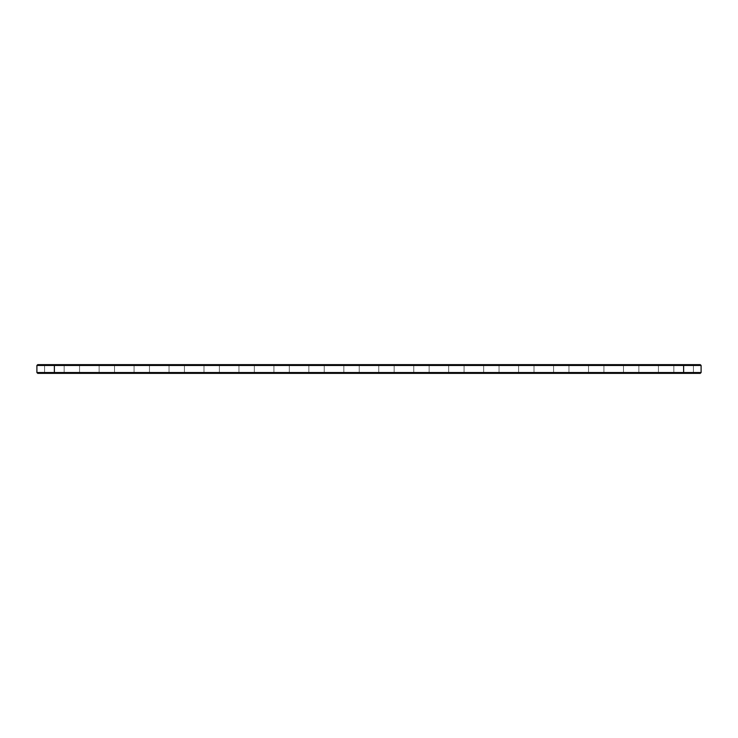 <?xml version="1.0" encoding="UTF-8"?>
<svg xmlns="http://www.w3.org/2000/svg" width="738" height="738" viewBox="0 0 738 738"><rect width="100%" height="100%" fill="white"/><g stroke="black" fill="none" stroke-linecap="round" stroke-linejoin="round"><path stroke-width="0.55" stroke-dasharray="3.69 2.77" d="M36.9 372.533L36.9 365.467L54.381 365.467L54.381 372.533L701.1 372.533L700.261 373.373L54.381 373.373L683.619 373.373L683.619 372.81L39.142 372.81L698.858 372.81L683.619 372.81L683.619 373.373L39.142 373.373L54.381 373.373L54.381 372.81L54.381 373.373L37.739 373.373L36.9 372.533L54.381 372.533L54.381 373.373M36.9 365.467L37.739 364.627L54.381 364.627L54.381 365.467L701.1 365.467L701.1 372.533M54.381 364.627L700.261 364.627L701.1 365.467M468.556 364.627L484.497 364.627L468.556 364.627M503.519 364.627L519.46 364.627L503.519 364.627M643.351 364.627L659.292 364.627L643.351 364.627M608.389 364.627L624.33 364.627L608.389 364.627M573.435 364.627L589.376 364.627L573.435 364.627M433.603 364.627L449.543 364.627L433.603 364.627M538.472 364.627L554.413 364.627L538.472 364.627M678.305 364.627L694.246 364.627L678.305 364.627M153.938 364.627L169.878 364.627L153.938 364.627M188.9 364.627L204.841 364.627L188.9 364.627M84.021 364.627L99.962 364.627L84.021 364.627M49.068 364.627L65.009 364.627L49.068 364.627M223.854 364.627L239.795 364.627L223.854 364.627M118.984 364.627L134.925 364.627L118.984 364.627M398.64 364.627L414.581 364.627L398.64 364.627M363.686 364.627L379.627 364.627L363.686 364.627M258.817 364.627L274.757 364.627L258.817 364.627M328.733 364.627L344.674 364.627L328.733 364.627M293.77 364.627L309.711 364.627L293.77 364.627M468.981 365.467L483.658 365.467L468.981 365.467M503.934 365.467L518.62 365.467L503.934 365.467M643.767 365.467L658.453 365.467L643.767 365.467M608.813 365.467L623.49 365.467L608.813 365.467M573.85 365.467L588.537 365.467L573.85 365.467M434.018 365.467L448.704 365.467L434.018 365.467M538.897 365.467L553.574 365.467L538.897 365.467M678.729 365.467L693.406 365.467L678.729 365.467M154.362 365.467L169.039 365.467L154.362 365.467M189.315 365.467L204.002 365.467L189.315 365.467M84.446 365.467L99.123 365.467L84.446 365.467M49.483 365.467L64.169 365.467L49.483 365.467M224.278 365.467L238.955 365.467L224.278 365.467M119.399 365.467L134.085 365.467L119.399 365.467M399.064 365.467L413.75 365.467L399.064 365.467M364.102 365.467L378.788 365.467L364.102 365.467M259.232 365.467L273.918 365.467L259.232 365.467M329.148 365.467L343.834 365.467L329.148 365.467M294.194 365.467L308.871 365.467L294.194 365.467M39.142 373.373L39.142 372.81L39.142 373.373M698.858 373.373L698.858 372.81L698.858 373.373M468.981 372.533L483.658 372.533L468.981 372.533M503.934 372.533L518.62 372.533L503.934 372.533M643.767 372.533L658.453 372.533L643.767 372.533M608.813 372.533L623.49 372.533L608.813 372.533M573.85 372.533L588.537 372.533L573.85 372.533M434.018 372.533L448.704 372.533L434.018 372.533M538.897 372.533L553.574 372.533L538.897 372.533M678.729 372.533L693.406 372.533L678.729 372.533M154.362 372.533L169.039 372.533L154.362 372.533M189.315 372.533L204.002 372.533L189.315 372.533M84.446 372.533L99.123 372.533L84.446 372.533M49.483 372.533L64.169 372.533L49.483 372.533M224.278 372.533L238.955 372.533L224.278 372.533M119.399 372.533L134.085 372.533L119.399 372.533M399.064 372.533L413.75 372.533L399.064 372.533M364.102 372.533L378.788 372.533L364.102 372.533M259.232 372.533L273.918 372.533L259.232 372.533M329.148 372.533L343.834 372.533L329.148 372.533M294.194 372.533L308.871 372.533L294.194 372.533M47.942 372.81L67.241 372.81L47.942 372.81M69.455 372.672L70.018 372.672L69.455 372.81M70.175 372.672L71.235 372.81L70.175 372.81M72.029 372.81L72.85 372.81L72.056 372.672M67.536 372.672L68.911 372.672L67.536 372.81M82.905 372.81L102.204 372.81L82.905 372.81M117.859 372.81L137.157 372.81L117.859 372.81M152.821 372.81L172.12 372.81L152.821 372.81M187.775 372.81L207.074 372.81L187.775 372.81M222.738 372.81L242.036 372.81L222.738 372.81M257.691 372.81L276.99 372.81L257.691 372.81M292.654 372.81L311.953 372.81L292.654 372.81M327.607 372.81L346.906 372.81L327.607 372.81M362.57 372.81L381.869 372.81L362.57 372.81M397.524 372.81L416.822 372.81L397.524 372.81M432.486 372.81L451.776 372.81L432.486 372.81M467.44 372.81L486.739 372.81L467.44 372.81M502.403 372.81L521.692 372.81L502.403 372.81M537.356 372.81L556.655 372.81L537.356 372.81M572.319 372.81L591.608 372.81L572.319 372.81M607.273 372.81L626.571 372.81L607.273 372.81M642.235 372.81L661.525 372.81L642.235 372.81M677.189 372.81L696.487 372.81L677.189 372.81M468.556 373.373L484.497 373.373L468.556 373.373M503.519 373.373L519.46 373.373L503.519 373.373M643.351 373.373L659.292 373.373L643.351 373.373M608.389 373.373L624.33 373.373L608.389 373.373M573.435 373.373L589.376 373.373L573.435 373.373M433.603 373.373L449.543 373.373L433.603 373.373M538.472 373.373L554.413 373.373L538.472 373.373M678.305 373.373L694.246 373.373L678.305 373.373M153.938 373.373L169.878 373.373L153.938 373.373M188.9 373.373L204.841 373.373L188.9 373.373M84.021 373.373L99.962 373.373L84.021 373.373M49.068 373.373L65.009 373.373L49.068 373.373M223.854 373.373L239.795 373.373L223.854 373.373M118.984 373.373L134.925 373.373L118.984 373.373M398.64 373.373L414.581 373.373L398.64 373.373M363.686 373.373L379.627 373.373L363.686 373.373M258.817 373.373L274.757 373.373L258.817 373.373M328.733 373.373L344.674 373.373L328.733 373.373M293.77 373.373L309.711 373.373L293.77 373.373M47.942 373.373L67.241 373.373L47.942 373.373M70.627 372.672L71.162 372.672L70.627 372.81M82.905 373.373L102.204 373.373L82.905 373.373M117.859 373.373L137.157 373.373L117.859 373.373M152.821 373.373L172.12 373.373L152.821 373.373M187.775 373.373L207.074 373.373L187.775 373.373M222.738 373.373L242.036 373.373L222.738 373.373M257.691 373.373L276.99 373.373L257.691 373.373M292.654 373.373L311.953 373.373L292.654 373.373M327.607 373.373L346.906 373.373L327.607 373.373M362.57 373.373L381.869 373.373L362.57 373.373M397.524 373.373L416.822 373.373L397.524 373.373M432.486 373.373L451.776 373.373L432.486 373.373M467.44 373.373L486.739 373.373L467.44 373.373M502.403 373.373L521.692 373.373L502.403 373.373M537.356 373.373L556.655 373.373L537.356 373.373M572.319 373.373L591.608 373.373L572.319 373.373M607.273 373.373L626.571 373.373L607.273 373.373M642.235 373.373L661.525 373.373L642.235 373.373M677.189 373.373L696.487 373.373L677.189 373.373M683.619 364.627L683.619 373.373M484.497 373.373L483.658 372.533L484.497 373.373L483.658 372.533L484.497 373.373L483.658 372.533L484.497 373.373L483.658 372.533L484.497 373.373L483.658 372.533L484.497 373.373L483.658 372.533L484.497 373.373L483.658 372.533L484.497 373.373L483.658 372.533L483.658 365.467L483.658 372.533L483.658 365.467L483.658 372.533L483.658 365.467L483.658 372.533L483.658 365.467L483.658 372.533L483.658 365.467L483.658 372.533L483.658 365.467L483.658 372.533L483.658 365.467L483.658 372.533L483.658 365.467L484.497 364.627M463.243 373.373L464.082 372.533L463.243 373.373L464.082 372.533L463.243 373.373L464.082 372.533L463.243 373.373L464.082 372.533L463.243 373.373L464.082 372.533L463.243 373.373L464.082 372.533L463.243 373.373L464.082 372.533L463.243 373.373L464.082 372.533L464.082 365.467L464.082 372.533L464.082 365.467L464.082 372.533L464.082 365.467L464.082 372.533L464.082 365.467L464.082 372.533L464.082 365.467L464.082 372.533L464.082 365.467L464.082 372.533L464.082 365.467L464.082 372.533L464.082 365.467L463.243 364.627M519.46 373.373L518.62 372.533L519.46 373.373L518.62 372.533L519.46 373.373L518.62 372.533L519.46 373.373L518.62 372.533L519.46 373.373L518.62 372.533L519.46 373.373L518.62 372.533L519.46 373.373L518.62 372.533L519.46 373.373L518.62 372.533L518.62 365.467L518.62 372.533L518.62 365.467L518.62 372.533L518.62 365.467L518.62 372.533L518.62 365.467L518.62 372.533L518.62 365.467L518.62 372.533L518.62 365.467L518.62 372.533L518.62 365.467L518.62 372.533L518.62 365.467L519.46 364.627M498.205 373.373L499.045 372.533L498.205 373.373L499.045 372.533L498.205 373.373L499.045 372.533L498.205 373.373L499.045 372.533L498.205 373.373L499.045 372.533L498.205 373.373L499.045 372.533L498.205 373.373L499.045 372.533L498.205 373.373L499.045 372.533L499.045 365.467L499.045 372.533L499.045 365.467L499.045 372.533L499.045 365.467L499.045 372.533L499.045 365.467L499.045 372.533L499.045 365.467L499.045 372.533L499.045 365.467L499.045 372.533L499.045 365.467L499.045 372.533L499.045 365.467L498.205 364.627M659.292 373.373L658.453 372.533L659.292 373.373L658.453 372.533L659.292 373.373L658.453 372.533L659.292 373.373L658.453 372.533L659.292 373.373L658.453 372.533L659.292 373.373L658.453 372.533L659.292 373.373L658.453 372.533L659.292 373.373L658.453 372.533L658.453 365.467L658.453 372.533L658.453 365.467L658.453 372.533L658.453 365.467L658.453 372.533L658.453 365.467L658.453 372.533L658.453 365.467L658.453 372.533L658.453 365.467L658.453 372.533L658.453 365.467L658.453 372.533L658.453 365.467L659.292 364.627M638.038 373.373L638.877 372.533L638.038 373.373L638.877 372.533L638.038 373.373L638.877 372.533L638.038 373.373L638.877 372.533L638.038 373.373L638.877 372.533L638.038 373.373L638.877 372.533L638.038 373.373L638.877 372.533L638.038 373.373L638.877 372.533L638.877 365.467L638.877 372.533L638.877 365.467L638.877 372.533L638.877 365.467L638.877 372.533L638.877 365.467L638.877 372.533L638.877 365.467L638.877 372.533L638.877 365.467L638.877 372.533L638.877 365.467L638.877 372.533L638.877 365.467L638.038 364.627M624.33 373.373L623.49 372.533L624.33 373.373L623.49 372.533L624.33 373.373L623.49 372.533L624.33 373.373L623.49 372.533L624.33 373.373L623.49 372.533L624.33 373.373L623.49 372.533L624.33 373.373L623.49 372.533L624.33 373.373L623.49 372.533L623.49 365.467L623.49 372.533L623.49 365.467L623.49 372.533L623.49 365.467L623.49 372.533L623.49 365.467L623.49 372.533L623.49 365.467L623.49 372.533L623.49 365.467L623.49 372.533L623.49 365.467L623.49 372.533L623.49 365.467L624.33 364.627M603.075 373.373L603.915 372.533L603.075 373.373L603.915 372.533L603.075 373.373L603.915 372.533L603.075 373.373L603.915 372.533L603.075 373.373L603.915 372.533L603.075 373.373L603.915 372.533L603.075 373.373L603.915 372.533L603.075 373.373L603.915 372.533L603.915 365.467L603.915 372.533L603.915 365.467L603.915 372.533L603.915 365.467L603.915 372.533L603.915 365.467L603.915 372.533L603.915 365.467L603.915 372.533L603.915 365.467L603.915 372.533L603.915 365.467L603.915 372.533L603.915 365.467L603.075 364.627M589.376 373.373L588.537 372.533L589.376 373.373L588.537 372.533L589.376 373.373L588.537 372.533L589.376 373.373L588.537 372.533L589.376 373.373L588.537 372.533L589.376 373.373L588.537 372.533L589.376 373.373L588.537 372.533L589.376 373.373L588.537 372.533L588.537 365.467L588.537 372.533L588.537 365.467L588.537 372.533L588.537 365.467L588.537 372.533L588.537 365.467L588.537 372.533L588.537 365.467L588.537 372.533L588.537 365.467L588.537 372.533L588.537 365.467L588.537 372.533L588.537 365.467L589.376 364.627M568.122 373.373L568.961 372.533L568.122 373.373L568.961 372.533L568.122 373.373L568.961 372.533L568.122 373.373L568.961 372.533L568.122 373.373L568.961 372.533L568.122 373.373L568.961 372.533L568.122 373.373L568.961 372.533L568.122 373.373L568.961 372.533L568.961 365.467L568.961 372.533L568.961 365.467L568.961 372.533L568.961 365.467L568.961 372.533L568.961 365.467L568.961 372.533L568.961 365.467L568.961 372.533L568.961 365.467L568.961 372.533L568.961 365.467L568.961 372.533L568.961 365.467L568.122 364.627M449.543 373.373L448.704 372.533L449.543 373.373L448.704 372.533L449.543 373.373L448.704 372.533L449.543 373.373L448.704 372.533L449.543 373.373L448.704 372.533L449.543 373.373L448.704 372.533L449.543 373.373L448.704 372.533L449.543 373.373L448.704 372.533L448.704 365.467L448.704 372.533L448.704 365.467L448.704 372.533L448.704 365.467L448.704 372.533L448.704 365.467L448.704 372.533L448.704 365.467L448.704 372.533L448.704 365.467L448.704 372.533L448.704 365.467L448.704 372.533L448.704 365.467L449.543 364.627M428.289 373.373L429.129 372.533L428.289 373.373L429.129 372.533L428.289 373.373L429.129 372.533L428.289 373.373L429.129 372.533L428.289 373.373L429.129 372.533L428.289 373.373L429.129 372.533L428.289 373.373L429.129 372.533L428.289 373.373L429.129 372.533L429.129 365.467L429.129 372.533L429.129 365.467L429.129 372.533L429.129 365.467L429.129 372.533L429.129 365.467L429.129 372.533L429.129 365.467L429.129 372.533L429.129 365.467L429.129 372.533L429.129 365.467L429.129 372.533L429.129 365.467L428.289 364.627M554.413 373.373L553.574 372.533L554.413 373.373L553.574 372.533L554.413 373.373L553.574 372.533L554.413 373.373L553.574 372.533L554.413 373.373L553.574 372.533L554.413 373.373L553.574 372.533L554.413 373.373L553.574 372.533L554.413 373.373L553.574 372.533L553.574 365.467L553.574 372.533L553.574 365.467L553.574 372.533L553.574 365.467L553.574 372.533L553.574 365.467L553.574 372.533L553.574 365.467L553.574 372.533L553.574 365.467L553.574 372.533L553.574 365.467L553.574 372.533L553.574 365.467L554.413 364.627M533.159 373.373L533.998 372.533L533.159 373.373L533.998 372.533L533.159 373.373L533.998 372.533L533.159 373.373L533.998 372.533L533.159 373.373L533.998 372.533L533.159 373.373L533.998 372.533L533.159 373.373L533.998 372.533L533.159 373.373L533.998 372.533L533.998 365.467L533.998 372.533L533.998 365.467L533.998 372.533L533.998 365.467L533.998 372.533L533.998 365.467L533.998 372.533L533.998 365.467L533.998 372.533L533.998 365.467L533.998 372.533L533.998 365.467L533.998 372.533L533.998 365.467L533.159 364.627M694.246 373.373L693.406 372.533L694.246 373.373L693.406 372.533L694.246 373.373L693.406 372.533L694.246 373.373L693.406 372.533L694.246 373.373L693.406 372.533L694.246 373.373L693.406 372.533L694.246 373.373L693.406 372.533L694.246 373.373L693.406 372.533L693.406 365.467L693.406 372.533L693.406 365.467L693.406 372.533L693.406 365.467L693.406 372.533L693.406 365.467L693.406 372.533L693.406 365.467L693.406 372.533L693.406 365.467L693.406 372.533L693.406 365.467L693.406 372.533L693.406 365.467L694.246 364.627M672.991 373.373L673.831 372.533L672.991 373.373L673.831 372.533L672.991 373.373L673.831 372.533L672.991 373.373L673.831 372.533L672.991 373.373L673.831 372.533L672.991 373.373L673.831 372.533L672.991 373.373L673.831 372.533L672.991 373.373L673.831 372.533L673.831 365.467L673.831 372.533L673.831 365.467L673.831 372.533L673.831 365.467L673.831 372.533L673.831 365.467L673.831 372.533L673.831 365.467L673.831 372.533L673.831 365.467L673.831 372.533L673.831 365.467L673.831 372.533L673.831 365.467L672.991 364.627M169.878 373.373L169.039 372.533L169.878 373.373L169.039 372.533L169.878 373.373L169.039 372.533L169.878 373.373L169.039 372.533L169.878 373.373L169.039 372.533L169.878 373.373L169.039 372.533L169.878 373.373L169.039 372.533L169.878 373.373L169.039 372.533L169.039 365.467L169.039 372.533L169.039 365.467L169.039 372.533L169.039 365.467L169.039 372.533L169.039 365.467L169.039 372.533L169.039 365.467L169.039 372.533L169.039 365.467L169.039 372.533L169.039 365.467L169.039 372.533L169.039 365.467L169.878 364.627M148.624 373.373L149.463 372.533L148.624 373.373L149.463 372.533L148.624 373.373L149.463 372.533L148.624 373.373L149.463 372.533L148.624 373.373L149.463 372.533L148.624 373.373L149.463 372.533L148.624 373.373L149.463 372.533L148.624 373.373L149.463 372.533L149.463 365.467L149.463 372.533L149.463 365.467L149.463 372.533L149.463 365.467L149.463 372.533L149.463 365.467L149.463 372.533L149.463 365.467L149.463 372.533L149.463 365.467L149.463 372.533L149.463 365.467L149.463 372.533L149.463 365.467L148.624 364.627M204.841 373.373L204.002 372.533L204.841 373.373L204.002 372.533L204.841 373.373L204.002 372.533L204.841 373.373L204.002 372.533L204.841 373.373L204.002 372.533L204.841 373.373L204.002 372.533L204.841 373.373L204.002 372.533L204.841 373.373L204.002 372.533L204.002 365.467L204.002 372.533L204.002 365.467L204.002 372.533L204.002 365.467L204.002 372.533L204.002 365.467L204.002 372.533L204.002 365.467L204.002 372.533L204.002 365.467L204.002 372.533L204.002 365.467L204.002 372.533L204.002 365.467L204.841 364.627M183.587 373.373L184.426 372.533L183.587 373.373L184.426 372.533L183.587 373.373L184.426 372.533L183.587 373.373L184.426 372.533L183.587 373.373L184.426 372.533L183.587 373.373L184.426 372.533L183.587 373.373L184.426 372.533L183.587 373.373L184.426 372.533L184.426 365.467L184.426 372.533L184.426 365.467L184.426 372.533L184.426 365.467L184.426 372.533L184.426 365.467L184.426 372.533L184.426 365.467L184.426 372.533L184.426 365.467L184.426 372.533L184.426 365.467L184.426 372.533L184.426 365.467L183.587 364.627M99.962 373.373L99.123 372.533L99.962 373.373L99.123 372.533L99.962 373.373L99.123 372.533L99.962 373.373L99.123 372.533L99.962 373.373L99.123 372.533L99.962 373.373L99.123 372.533L99.962 373.373L99.123 372.533L99.962 373.373L99.123 372.533L99.123 365.467L99.123 372.533L99.123 365.467L99.123 372.533L99.123 365.467L99.123 372.533L99.123 365.467L99.123 372.533L99.123 365.467L99.123 372.533L99.123 365.467L99.123 372.533L99.123 365.467L99.123 372.533L99.123 365.467L99.962 364.627M78.708 373.373L79.547 372.533L78.708 373.373L79.547 372.533L78.708 373.373L79.547 372.533L78.708 373.373L79.547 372.533L78.708 373.373L79.547 372.533L78.708 373.373L79.547 372.533L78.708 373.373L79.547 372.533L78.708 373.373L79.547 372.533L79.547 365.467L79.547 372.533L79.547 365.467L79.547 372.533L79.547 365.467L79.547 372.533L79.547 365.467L79.547 372.533L79.547 365.467L79.547 372.533L79.547 365.467L79.547 372.533L79.547 365.467L79.547 372.533L79.547 365.467L78.708 364.627M65.009 373.373L64.169 372.533L65.009 373.373L64.169 372.533L65.009 373.373L64.169 372.533L65.009 373.373L64.169 372.533L65.009 373.373L64.169 372.533L65.009 373.373L64.169 372.533L65.009 373.373L64.169 372.533L65.009 373.373L64.169 372.533L64.169 365.467L64.169 372.533L64.169 365.467L64.169 372.533L64.169 365.467L64.169 372.533L64.169 365.467L64.169 372.533L64.169 365.467L64.169 372.533L64.169 365.467L64.169 372.533L64.169 365.467L64.169 372.533L64.169 365.467L65.009 364.627M43.754 373.373L44.594 372.533L43.754 373.373L44.594 372.533L43.754 373.373L44.594 372.533L43.754 373.373L44.594 372.533L43.754 373.373L44.594 372.533L43.754 373.373L44.594 372.533L43.754 373.373L44.594 372.533L43.754 373.373L44.594 372.533L44.594 365.467L44.594 372.533L44.594 365.467L44.594 372.533L44.594 365.467L44.594 372.533L44.594 365.467L44.594 372.533L44.594 365.467L44.594 372.533L44.594 365.467L44.594 372.533L44.594 365.467L44.594 372.533L44.594 365.467L43.754 364.627M239.795 373.373L238.955 372.533L239.795 373.373L238.955 372.533L239.795 373.373L238.955 372.533L239.795 373.373L238.955 372.533L239.795 373.373L238.955 372.533L239.795 373.373L238.955 372.533L239.795 373.373L238.955 372.533L239.795 373.373L238.955 372.533L238.955 365.467L238.955 372.533L238.955 365.467L238.955 372.533L238.955 365.467L238.955 372.533L238.955 365.467L238.955 372.533L238.955 365.467L238.955 372.533L238.955 365.467L238.955 372.533L238.955 365.467L238.955 372.533L238.955 365.467L239.795 364.627M218.54 373.373L219.38 372.533L218.54 373.373L219.38 372.533L218.54 373.373L219.38 372.533L218.54 373.373L219.38 372.533L218.54 373.373L219.38 372.533L218.54 373.373L219.38 372.533L218.54 373.373L219.38 372.533L218.54 373.373L219.38 372.533L219.38 365.467L219.38 372.533L219.38 365.467L219.38 372.533L219.38 365.467L219.38 372.533L219.38 365.467L219.38 372.533L219.38 365.467L219.38 372.533L219.38 365.467L219.38 372.533L219.38 365.467L219.38 372.533L219.38 365.467L218.54 364.627M134.925 373.373L134.085 372.533L134.925 373.373L134.085 372.533L134.925 373.373L134.085 372.533L134.925 373.373L134.085 372.533L134.925 373.373L134.085 372.533L134.925 373.373L134.085 372.533L134.925 373.373L134.085 372.533L134.925 373.373L134.085 372.533L134.085 365.467L134.085 372.533L134.085 365.467L134.085 372.533L134.085 365.467L134.085 372.533L134.085 365.467L134.085 372.533L134.085 365.467L134.085 372.533L134.085 365.467L134.085 372.533L134.085 365.467L134.085 372.533L134.085 365.467L134.925 364.627M113.67 373.373L114.51 372.533L113.67 373.373L114.51 372.533L113.67 373.373L114.51 372.533L113.67 373.373L114.51 372.533L113.67 373.373L114.51 372.533L113.67 373.373L114.51 372.533L113.67 373.373L114.51 372.533L113.67 373.373L114.51 372.533L114.51 365.467L114.51 372.533L114.51 365.467L114.51 372.533L114.51 365.467L114.51 372.533L114.51 365.467L114.51 372.533L114.51 365.467L114.51 372.533L114.51 365.467L114.51 372.533L114.51 365.467L114.51 372.533L114.51 365.467L113.67 364.627M414.581 373.373L413.75 372.533L414.581 373.373L413.75 372.533L414.581 373.373L413.75 372.533L414.581 373.373L413.75 372.533L414.581 373.373L413.75 372.533L414.581 373.373L413.75 372.533L414.581 373.373L413.75 372.533L414.581 373.373L413.75 372.533L413.75 365.467L413.75 372.533L413.75 365.467L413.75 372.533L413.75 365.467L413.75 372.533L413.75 365.467L413.75 372.533L413.75 365.467L413.75 372.533L413.75 365.467L413.75 372.533L413.75 365.467L413.75 372.533L413.75 365.467L414.581 364.627M393.326 373.373L394.166 372.533L393.326 373.373L394.166 372.533L393.326 373.373L394.166 372.533L393.326 373.373L394.166 372.533L393.326 373.373L394.166 372.533L393.326 373.373L394.166 372.533L393.326 373.373L394.166 372.533L393.326 373.373L394.166 372.533L394.166 365.467L394.166 372.533L394.166 365.467L394.166 372.533L394.166 365.467L394.166 372.533L394.166 365.467L394.166 372.533L394.166 365.467L394.166 372.533L394.166 365.467L394.166 372.533L394.166 365.467L394.166 372.533L394.166 365.467L393.326 364.627M379.627 373.373L378.788 372.533L379.627 373.373L378.788 372.533L379.627 373.373L378.788 372.533L379.627 373.373L378.788 372.533L379.627 373.373L378.788 372.533L379.627 373.373L378.788 372.533L379.627 373.373L378.788 372.533L379.627 373.373L378.788 372.533L378.788 365.467L378.788 372.533L378.788 365.467L378.788 372.533L378.788 365.467L378.788 372.533L378.788 365.467L378.788 372.533L378.788 365.467L378.788 372.533L378.788 365.467L378.788 372.533L378.788 365.467L378.788 372.533L378.788 365.467L379.627 364.627M358.373 373.373L359.212 372.533L358.373 373.373L359.212 372.533L358.373 373.373L359.212 372.533L358.373 373.373L359.212 372.533L358.373 373.373L359.212 372.533L358.373 373.373L359.212 372.533L358.373 373.373L359.212 372.533L358.373 373.373L359.212 372.533L359.212 365.467L359.212 372.533L359.212 365.467L359.212 372.533L359.212 365.467L359.212 372.533L359.212 365.467L359.212 372.533L359.212 365.467L359.212 372.533L359.212 365.467L359.212 372.533L359.212 365.467L359.212 372.533L359.212 365.467L358.373 364.627M274.757 373.373L273.918 372.533L274.757 373.373L273.918 372.533L274.757 373.373L273.918 372.533L274.757 373.373L273.918 372.533L274.757 373.373L273.918 372.533L274.757 373.373L273.918 372.533L274.757 373.373L273.918 372.533L274.757 373.373L273.918 372.533L273.918 365.467L273.918 372.533L273.918 365.467L273.918 372.533L273.918 365.467L273.918 372.533L273.918 365.467L273.918 372.533L273.918 365.467L273.918 372.533L273.918 365.467L273.918 372.533L273.918 365.467L273.918 372.533L273.918 365.467L274.757 364.627M253.503 373.373L254.342 372.533L253.503 373.373L254.342 372.533L253.503 373.373L254.342 372.533L253.503 373.373L254.342 372.533L253.503 373.373L254.342 372.533L253.503 373.373L254.342 372.533L253.503 373.373L254.342 372.533L253.503 373.373L254.342 372.533L254.342 365.467L254.342 372.533L254.342 365.467L254.342 372.533L254.342 365.467L254.342 372.533L254.342 365.467L254.342 372.533L254.342 365.467L254.342 372.533L254.342 365.467L254.342 372.533L254.342 365.467L254.342 372.533L254.342 365.467L253.503 364.627M344.674 373.373L343.834 372.533L344.674 373.373L343.834 372.533L344.674 373.373L343.834 372.533L344.674 373.373L343.834 372.533L344.674 373.373L343.834 372.533L344.674 373.373L343.834 372.533L344.674 373.373L343.834 372.533L344.674 373.373L343.834 372.533L343.834 365.467L343.834 372.533L343.834 365.467L343.834 372.533L343.834 365.467L343.834 372.533L343.834 365.467L343.834 372.533L343.834 365.467L343.834 372.533L343.834 365.467L343.834 372.533L343.834 365.467L343.834 372.533L343.834 365.467L344.674 364.627M323.419 373.373L324.25 372.533L323.419 373.373L324.25 372.533L323.419 373.373L324.25 372.533L323.419 373.373L324.25 372.533L323.419 373.373L324.25 372.533L323.419 373.373L324.25 372.533L323.419 373.373L324.25 372.533L323.419 373.373L324.25 372.533L324.25 365.467L324.25 372.533L324.25 365.467L324.25 372.533L324.25 365.467L324.25 372.533L324.25 365.467L324.25 372.533L324.25 365.467L324.25 372.533L324.25 365.467L324.25 372.533L324.25 365.467L324.25 372.533L324.25 365.467L323.419 364.627M309.711 373.373L308.871 372.533L309.711 373.373L308.871 372.533L309.711 373.373L308.871 372.533L309.711 373.373L308.871 372.533L309.711 373.373L308.871 372.533L309.711 373.373L308.871 372.533L309.711 373.373L308.871 372.533L309.711 373.373L308.871 372.533L308.871 365.467L308.871 372.533L308.871 365.467L308.871 372.533L308.871 365.467L308.871 372.533L308.871 365.467L308.871 372.533L308.871 365.467L308.871 372.533L308.871 365.467L308.871 372.533L308.871 365.467L308.871 372.533L308.871 365.467L309.711 364.627M288.457 373.373L289.296 372.533L288.457 373.373L289.296 372.533L288.457 373.373L289.296 372.533L288.457 373.373L289.296 372.533L288.457 373.373L289.296 372.533L288.457 373.373L289.296 372.533L288.457 373.373L289.296 372.533L288.457 373.373L289.296 372.533L289.296 365.467L289.296 372.533L289.296 365.467L289.296 372.533L289.296 365.467L289.296 372.533L289.296 365.467L289.296 372.533L289.296 365.467L289.296 372.533L289.296 365.467L289.296 372.533L289.296 365.467L289.296 372.533L289.296 365.467L288.457 364.627M67.241 373.373L67.241 372.81M41.513 373.373L41.513 372.81M102.204 373.373L102.204 372.81M76.475 373.373L76.475 372.81M137.157 373.373L137.157 372.81M111.429 373.373L111.429 372.81M172.12 373.373L172.12 372.81M146.392 373.373L146.392 372.81M207.074 373.373L207.074 372.81M181.345 373.373L181.345 372.81M242.036 373.373L242.036 372.81M216.308 373.373L216.308 372.81M276.99 373.373L276.99 372.81M251.261 373.373L251.261 372.81M311.953 373.373L311.953 372.81M286.224 373.373L286.224 372.81M346.906 373.373L346.906 372.81M321.178 373.373L321.178 372.81M381.869 373.373L381.869 372.81M356.131 373.373L356.131 372.81M416.822 373.373L416.822 372.81M391.094 373.373L391.094 372.81M451.776 373.373L451.776 372.81M426.047 373.373L426.047 372.81M486.739 373.373L486.739 372.81M461.01 373.373L461.01 372.81M521.692 373.373L521.692 372.81M495.964 373.373L495.964 372.81M556.655 373.373L556.655 372.81M530.926 373.373L530.926 372.81M591.608 373.373L591.608 372.81M565.88 373.373L565.88 372.81M626.571 373.373L626.571 372.81M600.843 373.373L600.843 372.81M661.525 373.373L661.525 372.81M635.796 373.373L635.796 372.81M696.487 373.373L696.487 372.81M670.759 373.373L670.759 372.81"/><path stroke-width="1.11" d="M701.1 372.533L701.1 365.467L36.9 365.467L36.9 372.533L37.739 373.373L700.261 373.373L701.1 372.533L36.9 372.533M701.1 365.467L700.261 364.627L37.739 364.627L36.9 365.467M54.381 364.627L54.381 373.373M683.619 373.373L683.619 364.627"/></g></svg>
